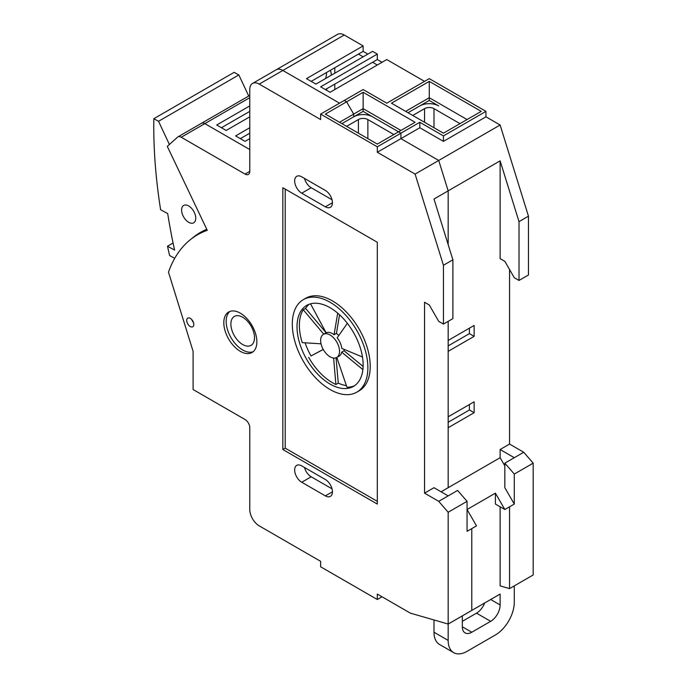 <?xml version="1.0" encoding="UTF-8"?>
<svg xmlns="http://www.w3.org/2000/svg" width="687" height="687" viewBox="0 0 687 687"><rect width="100%" height="100%" fill="white"/><g stroke="black" fill="none" stroke-linecap="round" stroke-linejoin="round"><path stroke-width="1.03" d="M424.549 81.375L386.755 59.554L330.078 92.281L320.631 86.828L377.309 54.101L372.586 51.37L315.908 84.097L306.462 78.644L363.14 45.917L344.247 35.011L282.846 70.46L339.524 103.187L282.846 70.46A13.362 7.712 -120 0 0 276.165 69.799L252.55 83.436A13.362 7.712 60 0 0 249.776 89.55L249.776 171.364L245.053 174.094L181.231 137.245L204.846 123.608L249.776 149.551L204.846 123.608A6.681 3.856 -120 0 0 201.506 123.274A6.681 3.856 -120 0 0 201.128 123.557M474.142 412.707L474.142 401.801L448.164 416.803L448.164 351.349L474.142 336.347L474.142 325.44L448.164 340.443L448.164 321.353L448.164 487.701L448.164 427.709L474.142 412.707L469.419 409.984L469.419 404.531M509.565 269.536L509.565 444.068L523.734 452.252L533.181 463.158L514.288 474.064L514.288 504.069L504.842 509.522L495.396 493.154L467.057 509.522L476.503 525.881L467.057 531.334L471.78 528.612L471.78 610.417L448.164 624.054L448.164 512.244L438.718 501.338L424.549 493.154L424.549 302.263L429.272 304.985L438.718 321.353L443.441 324.075L443.441 265.259L452.888 259.806L433.995 199.032L448.164 190.849L448.164 244.606L448.164 190.849L438.718 160.457L400.925 138.637L400.925 133.184L419.826 122.277L443.441 135.914L485.949 111.371L429.272 78.644L386.755 103.187L363.14 89.55L344.247 100.457L346.609 101.822L353.693 114.094L363.14 108.64L400.925 130.461M363.14 92.281L325.355 114.094L377.309 144.09L398.563 131.818L400.925 133.184L398.563 131.818L415.103 122.277L363.14 92.281L363.14 111.371L398.563 131.818L372.586 116.824A13.362 7.712 180 0 0 353.693 116.824L363.14 111.371M429.272 100.457L438.718 105.918A13.362 7.712 180 0 0 419.826 105.918L408.018 112.728L429.272 100.457L429.272 97.734L467.057 119.547M448.164 422.256L469.419 409.984M474.142 336.347L469.419 333.624L469.419 328.171M448.164 345.896L469.419 333.624M429.272 81.375L391.478 103.187L443.441 133.184L481.226 111.371L429.272 81.375L429.272 97.734L405.656 111.371M363.14 45.917L363.14 51.37L311.185 81.375M377.309 54.101L377.309 59.554L325.355 89.55M339.524 122.277L353.693 114.094L353.693 116.824L341.886 123.643L353.693 116.824L353.693 114.094L346.609 101.822L344.247 100.457L320.631 114.094L377.309 146.82L400.925 133.184L400.925 138.637L377.309 152.274L377.309 146.82M358.416 54.101L363.14 56.832M363.14 51.37L367.863 54.101M372.586 62.285L377.309 65.007M377.309 59.554L382.032 62.285M377.309 152.274L415.103 174.086L500.119 125.008L438.718 160.457L448.164 190.849L500.119 160.852L519.011 221.626L528.458 216.173L500.119 125L485.949 116.824L485.949 111.371M528.458 216.173L528.458 274.989L519.011 280.442L519.011 221.626M533.181 463.158L533.181 574.967L509.565 588.604L500.119 585.874L500.119 506.791M344.247 35.011A13.362 7.712 -120 0 0 337.566 34.35L276.165 69.799A13.362 7.712 -120 0 1 282.846 70.46L259.231 84.097L320.631 119.547L320.631 114.094M330.37 70.297A18.369 10.606 -60 0 1 331.263 75.235M327.184 88.494A18.369 10.606 -60 0 1 326.196 90.04M325.647 78.473A18.369 10.606 120 0 0 326.531 72.504M334.801 67.738L334.801 73.191M334.801 84.097L334.801 89.55M249.776 116.824L226.16 130.461L216.714 125.008L249.776 105.918M249.776 138.637L245.053 141.367L235.607 135.914L249.776 127.73M509.565 588.604L509.565 506.791L514.288 504.069L504.842 487.701L504.842 463.158L514.288 474.064M504.842 465.889L500.119 457.705L500.119 449.521L514.288 457.705L504.842 463.158M523.734 452.252L514.288 457.705M509.565 444.068L500.119 449.521M485.949 116.824L443.441 141.367L419.826 127.73L419.826 122.277M443.441 141.367L443.441 135.914M419.826 127.73L400.925 138.637L438.718 160.457L415.103 174.086M500.119 160.852L500.119 258.63L504.842 261.361L514.288 277.72L519.011 280.442M249.776 111.371L221.437 127.73M249.776 133.184L240.33 138.637M249.776 97.666L204.846 123.608A6.681 3.856 -120 0 0 201.506 123.274L249.776 95.407M181.231 137.245A6.681 3.856 60 0 0 177.89 136.911A6.681 3.856 60 0 0 177.512 137.194L167.293 146.383L207.268 230.317A170.075 98.189 -120 0 0 197.504 234.791A170.075 98.189 -120 0 0 168.487 272.181L193.099 351.349L193.099 389.529L245.053 419.525A6.681 3.856 -120 0 1 249.776 427.709L249.776 509.522A13.362 7.712 60 0 0 259.231 525.881L320.631 561.331L320.631 566.792L377.309 599.511L382.032 596.788M514.288 585.874L514.288 602.241A26.716 15.423 -60 0 1 495.396 634.968L467.057 651.328A26.716 15.423 -60 0 1 453.695 652.65A26.716 15.423 -60 0 1 448.164 640.421L448.164 624.054L410.379 613.148L377.309 594.057L377.309 599.511M438.718 501.338L448.164 495.885L433.995 487.701L424.549 493.154M467.057 531.334L467.057 501.338L457.611 490.432L448.164 495.885M448.164 512.244L467.057 501.338M443.441 265.259L415.103 174.094M252.55 83.436A13.362 7.712 60 0 1 259.231 84.097M245.053 174.094A6.681 3.856 -120 0 0 248.393 174.421A6.681 3.856 -120 0 0 249.776 171.364M256.869 341.808A23.384 13.5 60 0 1 252.026 352.508A23.384 13.5 60 0 1 228.642 339.009A23.384 13.5 60 0 1 228.642 312.018A23.384 13.5 60 0 1 246.659 318.279A23.384 13.5 60 0 1 256.869 341.808M190.265 326.531A5.007 2.894 60 0 1 186.993 322.117A5.007 2.894 60 0 1 187.757 318.107A5.007 2.894 60 0 1 192.772 321.001A5.007 2.894 60 0 1 192.772 326.78A5.007 2.894 60 0 1 190.265 326.531M301.739 465.889L325.355 479.526A10.022 5.788 60 0 1 331.898 488.354A10.022 5.788 60 0 1 330.361 496.383A10.022 5.788 60 0 1 325.355 495.885L301.739 482.248A10.022 5.788 60 0 1 295.195 473.42A10.022 5.788 60 0 1 296.724 465.391A10.022 5.788 60 0 1 301.739 465.889M325.355 206.813L301.739 193.184A10.022 5.788 60 0 1 295.195 184.348A10.022 5.788 60 0 1 296.724 176.319A10.022 5.788 60 0 1 301.739 176.817L325.355 190.454A10.022 5.788 60 0 1 331.898 199.282A10.022 5.788 60 0 1 330.361 207.311A10.022 5.788 60 0 1 325.355 206.813L332.439 202.725M377.309 242.271L377.309 504.069L282.846 449.521L282.846 187.723L377.309 242.271M452.888 259.806L452.888 318.622L443.441 324.075M285.208 189.088L285.208 448.164L377.309 501.338M285.208 448.164L282.846 449.521M303.362 299.618L305.724 298.252A53.44 30.855 60 0 1 346.901 312.568A53.44 30.855 60 0 1 370.224 366.351A53.44 30.855 60 0 1 359.155 390.809L356.793 392.174A53.44 30.855 -120 0 0 367.863 367.708A53.44 30.855 -120 0 0 344.539 313.933A53.44 30.855 -120 0 0 303.362 299.618A53.44 30.855 -120 0 0 303.362 361.319A53.44 30.855 -120 0 0 356.793 392.174M191.793 319.635A5.007 2.894 -120 0 0 193.459 322.529M332.036 199.762L311.185 187.723A10.022 5.788 60 0 1 304.504 178.414M332.036 488.835L311.185 476.795A10.022 5.788 60 0 1 304.504 467.486M197.504 234.791L202.227 232.06A170.075 98.189 60 0 1 206.942 229.621M305.105 342.804A46.759 26.999 -120 0 0 311.013 355.96L323.199 349.408M344.221 349.425A13.362 7.712 60 0 1 344.041 350.774L363.114 366.463M339.55 314.792L336.441 333.375A13.362 7.712 60 0 1 338.76 335.548M336.063 357.79L338.262 383.131A46.759 26.999 -120 0 0 346.394 385.613M309.176 304.247A46.759 26.999 -120 0 0 305.612 308.394L326.076 332.774M323.242 349.477L311.013 355.96M323.714 334.14L303.242 309.751A46.759 26.999 -120 0 0 302.237 342.624L321.027 343.809M362.882 369.58L341.679 352.139L344.041 350.774M347.356 323.319L337.162 337.815A13.362 7.712 60 0 1 341.791 348.412L362.478 357M310.541 303.817L326.119 332.774A13.362 7.712 60 0 1 334.08 334.741L337.695 313.143M334.08 334.741L336.441 333.375M308.652 357.326A46.759 26.999 -120 0 0 335.891 384.497L333.607 358.056M335.891 384.497L338.262 383.131M336.819 357.429L346.935 387.219A46.759 26.999 -120 0 0 354.612 385.656M303.242 309.751L305.612 308.394M341.679 352.139A13.362 7.712 60 0 1 339.12 356.106L336.759 357.463A13.362 7.712 -120 0 0 339.086 347.82A13.362 7.712 -120 0 0 331.718 336.098A13.362 7.712 -120 0 0 323.397 334.329A13.362 7.712 -120 0 0 321.353 345.029A13.362 7.712 -120 0 0 330.078 356.802A13.362 7.712 -120 0 0 336.759 357.463M330.078 384.076A46.759 26.999 60 0 1 299.532 342.873A46.759 26.999 60 0 1 306.703 305.397A46.759 26.999 60 0 1 335.823 311.615A46.759 26.999 60 0 1 361.611 352.62A46.759 26.999 60 0 1 353.462 386.395A46.759 26.999 60 0 1 330.078 384.076M188.873 222.416A10.022 5.788 60 0 1 182.175 213.605A10.022 5.788 60 0 1 183.669 205.447A10.022 5.788 60 0 1 193.691 211.235A10.022 5.788 60 0 1 193.691 222.803A10.022 5.788 60 0 1 188.873 222.416M169.406 144.485L158.534 121.29L153.819 118.714L234.112 72.358L238.836 74.935L248.72 96.025M229.887 311.434A23.384 13.5 -120 0 0 227.861 330.756A23.384 13.5 -120 0 0 243.146 350.241A23.384 13.5 -120 0 0 253.142 351.727M243.018 344.719A16.703 9.644 60 0 1 231.845 330.026A16.703 9.644 60 0 1 234.344 316.432A16.703 9.644 60 0 1 242.374 317.076A16.703 9.644 60 0 1 253.546 331.769A16.703 9.644 60 0 1 251.047 345.363A16.703 9.644 60 0 1 243.018 344.719M191.742 238.595A170.075 98.198 60 0 1 200.449 232.412A170.075 98.198 60 0 1 206.77 229.269M204.065 230.497A170.075 98.198 -120 0 0 200.81 232.876M153.819 118.714A494.537 285.517 -120 0 0 160.612 209.724L167.697 213.588A494.537 285.517 -120 0 0 174.584 250.085L167.499 246.221A494.537 285.517 -120 0 0 169.612 255.555L174.704 258.338M158.534 121.29L238.836 74.935M167.499 246.221L173.072 243M495.396 493.154L495.396 504.069L504.842 509.522M500.119 457.705L441.08 491.798M500.119 604.964A13.362 7.712 -60 0 1 490.673 621.331L471.78 632.238A13.362 7.712 -60 0 1 465.099 632.899A13.362 7.712 -60 0 1 462.334 626.784L462.334 615.878L500.119 594.057L500.119 604.964L490.673 599.511M433.995 619.966L433.995 632.238A26.716 15.423 120 0 0 439.525 644.466L453.695 652.65M462.334 621.331L476.503 613.148A13.362 7.712 120 0 0 484.687 602.971M412.741 115.459L424.549 108.64L424.549 122.277M433.995 127.73L433.995 108.64A6.681 3.856 0 0 0 424.549 108.64M433.995 108.64L459.972 123.643M346.609 126.365L358.416 119.547L358.416 133.184M367.863 138.637L367.863 119.547A6.681 3.856 0 0 0 358.416 119.547M367.863 119.547L393.84 134.549M301.739 193.184L311.185 187.723M301.739 482.248L311.185 476.795M325.355 495.885L332.439 491.798M448.164 640.421L433.995 632.238M476.503 613.148L490.673 621.331M462.334 626.784L471.78 632.238M177.89 136.911L201.506 123.274M326.11 332.757L323.397 334.329"/></g></svg>
